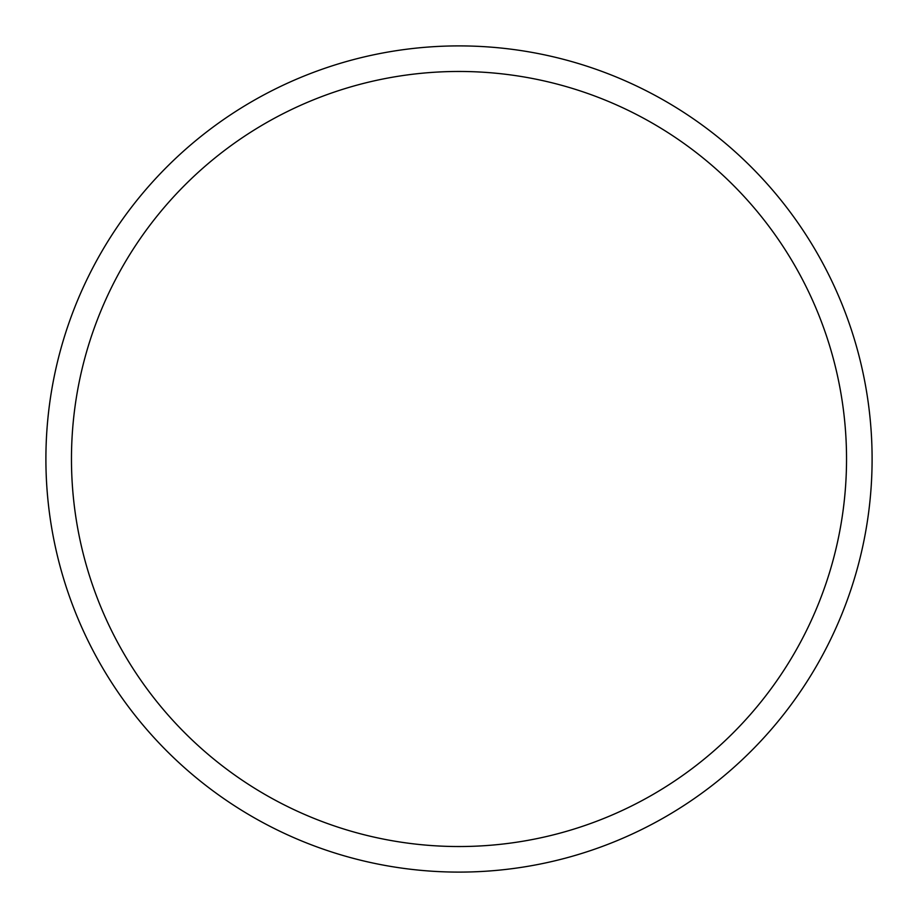 <?xml version="1.0" encoding="UTF-8"?>
<svg xmlns="http://www.w3.org/2000/svg" width="918" height="918" viewBox="0 0 918 918"><rect width="100%" height="100%" fill="white"/><g stroke="black" fill="none" stroke-linecap="round" stroke-linejoin="round"><path stroke-width="1.38" d="M459 45.9A413.1 413.1 0 0 1 872.1 459A413.1 413.1 0 0 1 459 872.1A413.1 413.1 0 0 1 45.9 459A413.1 413.1 0 0 1 459 45.9M459 71.466A387.534 387.534 0 0 1 846.534 459A387.534 387.534 0 0 1 459 846.534A387.534 387.534 0 0 1 71.466 459A387.534 387.534 0 0 1 459 71.466"/></g></svg>
